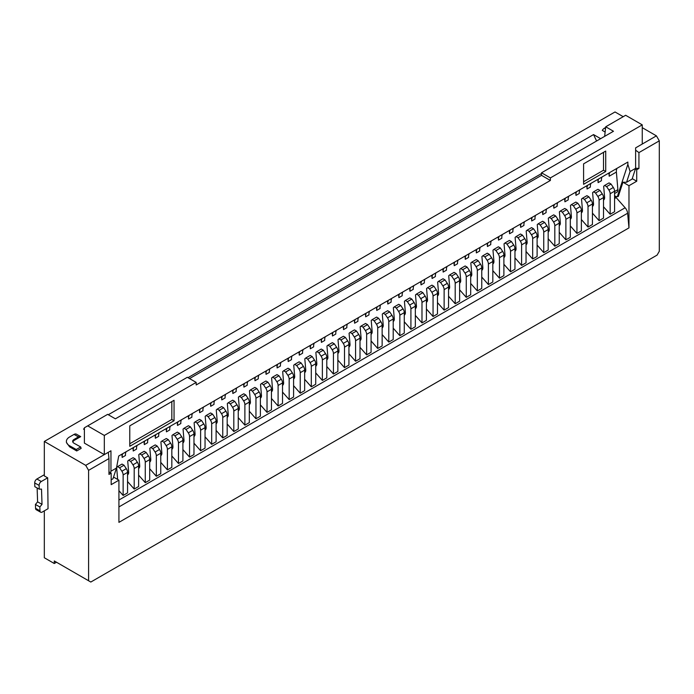 <?xml version="1.0" encoding="UTF-8"?>
<svg xmlns="http://www.w3.org/2000/svg" width="694" height="694" viewBox="0 0 694 694"><rect width="100%" height="100%" fill="white"/><g stroke="black" fill="none" stroke-linecap="round" stroke-linejoin="round"><path stroke-width="1.04" d="M614.58 195.803A9.395 5.422 -120 0 0 617.304 196.697L618.302 196.437L622.943 182.227L628.972 185.706L628.972 227.884L627.619 213.232A6.263 3.617 -120 0 0 625.138 207.766L616.168 197.608A1.562 0.902 -120 0 0 615.691 197.209A1.562 0.902 -120 0 0 614.91 197.131A1.562 0.902 -120 0 0 614.78 197.235L614.58 197.348M44.321 510.853L44.321 557.759L54.288 563.511L54.288 560.952L90.81 582.04L657.088 255.106L659.3 251.271L659.3 140.847L638.931 152.602L635.617 150.182M54.288 563.511L56.5 562.235L54.288 560.952M113.547 477.073L118.926 480.179L111.179 484.646L111.179 473.143L108.967 471.868M628.972 227.884L118.926 522.356L118.926 480.179M84.39 428.545L83.506 429.057L84.39 429.56M110.467 472.735L110.953 471.226L116.488 468.034L112.983 478.791L111.179 479.832M78.465 436.89L74.041 434.409L69.608 436.96A10.957 6.237 -0.7 0 0 66.398 441.445L66.416 442.425L69.626 446.849L76.722 450.953L81.146 448.393L80.678 446.962L74.032 443.232A4.693 2.672 -0.7 0 1 72.662 441.367A4.693 2.672 -0.7 0 1 74.032 439.449L78.465 436.89A4.693 2.75 -60.7 0 1 80.721 436.613L74.05 440.464L74.032 439.449M74.041 434.409A4.693 2.75 -60.7 0 1 76.227 434.097L80.721 436.613M72.757 441.878L74.05 440.464M108.299 414.734L593.552 134.584L600.64 138.67M617.304 196.697L627.862 164.339L630.083 171.513L626.569 182.27L632.104 179.078L635.617 168.321L635.617 147.874L656.42 135.859L659.3 140.847M111.179 473.143L108.967 474.427L108.967 458.578L88.598 470.332L85.718 465.353L44.321 441.453L615.023 111.96L623.212 116.687M642.254 127.679L656.42 135.859M85.718 465.353L108.299 452.315L108.967 458.578M605.133 132.068L602.288 130.377A4.693 2.75 119.3 0 1 604.448 128.173L605.645 127.488M44.321 441.453L44.321 475.945L47.669 477.828L48.042 508.711L42.23 512.059A3.132 1.83 -60.7 0 1 40.668 512.215A3.132 1.83 -60.7 0 1 39.983 510.827L39.853 506.958L35.429 504.469L37.597 501.857L37.129 487.969M632.243 178.644L636.719 181.229L628.972 185.706M635.617 168.2L638.931 168.451L636.719 169.726L636.719 181.229M636.719 169.726L635.4 168.972M596.588 141.003L593.552 134.584M88.598 580.765L88.598 470.332M638.931 168.451L638.931 152.602M260.38 404.854L267.025 412.375L267.025 391.858A4.693 2.715 -120 0 0 265.776 388.146L263.486 384.702L261.491 383.556L260.536 384.381L261.473 395.415A4.693 2.715 -120 0 1 261.005 397.541L260.38 398.356M252.416 391.095L256.841 388.536L259.14 391.98A4.693 2.715 -120 0 1 260.38 395.693L260.38 416.209L255.956 418.768L255.956 398.252A4.693 2.715 -120 0 0 254.707 394.539L252.416 391.095L250.421 389.941L249.467 390.774L250.404 401.809A4.693 2.715 -120 0 1 249.935 403.925L249.32 404.749M249.32 411.238L255.956 418.768M241.347 397.48L245.771 394.929L248.07 398.373A4.693 2.715 -120 0 1 249.32 402.086L249.32 422.603L244.887 425.153L244.887 404.645A4.693 2.715 -120 0 0 243.637 400.924L241.347 397.48L239.352 396.335L238.398 397.168L239.335 408.202A4.693 2.715 -120 0 1 238.866 410.319L238.25 411.134M238.25 417.632L244.887 425.153M230.278 403.873L234.702 401.314L237.001 404.758A4.693 2.715 -120 0 1 238.25 408.48L238.25 428.987L233.817 431.547L233.817 411.03A4.693 2.715 -120 0 0 232.568 407.317L230.278 403.873L228.283 402.728L227.328 403.552L228.265 414.587A4.693 2.715 -120 0 1 227.797 416.712L227.181 417.528M227.181 424.025L233.817 431.547M219.209 410.267L223.633 407.708L225.932 411.152A4.693 2.715 -120 0 1 227.181 414.865L227.181 435.381L222.748 437.94L222.748 417.424A4.693 2.715 -120 0 0 221.499 413.711L219.209 410.267L217.213 409.113L216.259 409.946L217.196 420.98A4.693 2.715 -120 0 1 216.728 423.097L216.112 423.921M216.112 430.41L222.748 437.94M208.139 416.652L212.564 414.101L214.862 417.545A4.693 2.715 -120 0 1 216.112 421.258L216.112 441.774L211.679 444.325L211.679 423.817A4.693 2.715 -120 0 0 210.438 420.096L208.139 416.652L206.144 415.506L205.19 416.339L206.127 427.374A4.693 2.715 -120 0 1 205.658 429.491L205.042 430.306M205.042 436.804L211.679 444.325M197.07 423.045L201.503 420.486L203.793 423.93A4.693 2.715 -120 0 1 205.042 427.651L205.042 448.159L200.609 450.718L200.609 430.202A4.693 2.715 -120 0 0 199.369 426.489L197.07 423.045L195.075 421.9L194.12 422.724L195.057 433.759A4.693 2.715 -120 0 1 194.589 435.884L193.973 436.7M193.973 443.197L200.609 450.718M186.001 429.439L190.434 426.879L192.724 430.323A4.693 2.715 -120 0 1 193.973 434.036L193.973 454.553L189.549 457.103L189.549 436.595A4.693 2.715 -120 0 0 188.3 432.874L186.001 429.439L184.014 428.285L183.051 429.118L183.997 440.152A4.693 2.715 -120 0 1 183.528 442.269L182.904 443.093M182.904 449.582L189.549 457.103M174.931 435.823L179.364 433.273L181.655 436.708A4.693 2.715 -120 0 1 182.904 440.43L182.904 460.937L178.479 463.497L178.479 442.98A4.693 2.715 -120 0 0 177.23 439.267L174.931 435.823L172.945 434.678L171.982 435.511L172.927 446.546A4.693 2.715 -120 0 1 172.459 448.662L171.834 449.478M171.834 455.975L178.479 463.497M163.862 442.217L168.295 439.658L170.585 443.102A4.693 2.715 -120 0 1 171.834 446.815L171.834 467.331L167.41 469.89L167.41 449.374A4.693 2.715 -120 0 0 166.161 445.661L163.862 442.217L161.876 441.063L160.913 441.896L161.858 452.93A4.693 2.715 -120 0 1 161.39 455.056L160.765 455.871M160.765 462.369L167.41 469.89M152.793 448.61L157.226 446.051L159.516 449.495A4.693 2.715 -120 0 1 160.765 453.208L160.765 473.724L156.341 476.275L156.341 455.767A4.693 2.715 -120 0 0 155.092 452.046L152.793 448.61L150.806 447.457L149.843 448.289L150.789 459.324A4.693 2.715 -120 0 1 150.32 461.441L149.696 462.265M149.696 468.754L156.341 476.275M141.723 454.995L146.156 452.445L148.447 455.88A4.693 2.715 -120 0 1 149.696 459.601L149.696 480.109L145.272 482.668L145.272 462.152A4.693 2.715 -120 0 0 144.022 458.439L141.723 454.995L139.737 453.85L138.774 454.683L139.72 465.717A4.693 2.715 -120 0 1 139.251 467.834L138.627 468.65M138.627 475.147L145.272 482.668M130.663 461.389L135.087 458.829L137.377 462.273A4.693 2.715 -120 0 1 138.627 465.986L138.627 486.503L134.202 489.062L134.202 468.545A4.693 2.715 -120 0 0 132.953 464.833L130.663 461.389L128.668 460.235L127.713 461.068L128.65 472.102A4.693 2.715 -120 0 1 128.182 474.228L127.557 475.043M127.557 481.541L134.202 489.062M118.926 490.684L123.133 495.447L127.557 492.896L127.557 472.38A4.693 2.715 -120 0 0 126.308 468.667L124.018 465.223L119.594 467.782L117.598 466.628L116.644 467.461L117.581 478.496A4.693 2.715 -120 0 1 117.572 479.389M606.617 186.599L611.041 184.04L613.331 187.484A4.693 2.715 -120 0 1 614.58 191.197L614.58 211.713L610.156 214.273L610.156 193.756A4.693 2.715 -120 0 0 608.907 190.043L606.617 186.599L604.621 185.445L603.667 186.278L604.604 197.313A4.693 2.715 -120 0 1 604.136 199.438L603.511 200.254M603.511 206.751L610.156 214.273M595.547 192.993L599.972 190.434L602.262 193.878A4.693 2.715 -120 0 1 603.511 197.59L603.511 218.107L599.087 220.657L599.087 200.15A4.693 2.715 -120 0 0 597.838 196.428L595.547 192.993L593.552 191.839L592.598 192.672L593.535 203.706A4.693 2.715 -120 0 1 593.066 205.823L592.442 206.638M592.442 213.136L599.087 220.657M584.478 199.378L588.902 196.827L591.201 200.262A4.693 2.715 -120 0 1 592.442 203.984L592.442 224.492L588.018 227.051L588.018 206.534A4.693 2.715 -120 0 0 586.768 202.822L584.478 199.378L582.483 198.232L581.529 199.057L582.466 210.091A4.693 2.715 -120 0 1 581.997 212.217L581.372 213.032M581.372 219.53L588.018 227.051M573.409 205.771L577.833 203.212L580.132 206.656A4.693 2.715 -120 0 1 581.372 210.369L581.372 230.885L576.948 233.444L576.948 212.928A4.693 2.715 -120 0 0 575.699 209.215L573.409 205.771L571.414 204.617L570.459 205.45L571.396 216.485A4.693 2.715 -120 0 1 570.928 218.61L570.312 219.425M570.312 225.914L576.948 233.444M562.34 212.164L566.764 209.605L569.063 213.049A4.693 2.715 -120 0 1 570.312 216.762L570.312 237.279L565.879 239.829L565.879 219.321A4.693 2.715 -120 0 0 564.63 215.6L562.34 212.164L560.344 211.011L559.39 211.844L560.327 222.878A4.693 2.715 -120 0 1 559.858 224.995L559.243 225.81M559.243 232.308L565.879 239.829M551.27 218.549L555.694 215.999L557.993 219.434A4.693 2.715 -120 0 1 559.243 223.156L559.243 243.663L554.81 246.223L554.81 225.706A4.693 2.715 -120 0 0 553.56 221.993L551.27 218.549L549.275 217.404L548.321 218.228L549.258 229.263A4.693 2.715 -120 0 1 548.789 231.388L548.173 232.204M548.173 238.701L554.81 246.223M540.201 224.943L544.625 222.384L546.924 225.828A4.693 2.715 -120 0 1 548.173 229.541L548.173 250.057L543.74 252.616L543.74 232.1A4.693 2.715 -120 0 0 542.491 228.387L540.201 224.943L538.206 223.789L537.251 224.622L538.188 235.656A4.693 2.715 -120 0 1 537.72 237.782L537.104 238.597M537.104 245.086L543.74 252.616M526.035 251.48L532.671 259.001L537.104 256.45L537.104 235.934A4.693 2.715 -120 0 0 535.855 232.221L533.556 228.777L529.132 231.336L527.136 230.182L526.182 231.015L527.119 242.05A4.693 2.715 -120 0 1 526.651 244.167L526.035 244.982M518.062 237.721L522.495 235.171L524.785 238.606A4.693 2.715 -120 0 1 526.035 242.327L526.035 262.835L521.602 265.394L521.602 244.878A4.693 2.715 -120 0 0 520.361 241.165L518.062 237.721L516.067 236.576L515.113 237.4L516.05 248.435A4.693 2.715 -120 0 1 515.581 250.56L514.965 251.375M514.965 257.873L521.602 265.394M506.993 244.114L511.426 241.555L513.716 244.999A4.693 2.715 -120 0 1 514.965 248.712L514.965 269.229L510.532 271.788L510.532 251.271A4.693 2.715 -120 0 0 509.292 247.558L506.993 244.114L505.006 242.961L504.044 243.794L504.98 254.828A4.693 2.715 -120 0 1 504.521 256.945L503.896 257.769M503.896 264.258L510.532 271.788M495.924 250.508L500.357 247.949L502.647 251.393A4.693 2.715 -120 0 1 503.896 255.106L503.896 275.622L499.472 278.173L499.472 257.665A4.693 2.715 -120 0 0 498.223 253.943L495.924 250.508L493.937 249.354L492.974 250.187L493.92 261.222A4.693 2.715 -120 0 1 493.451 263.338L492.827 264.154M492.827 270.651L499.472 278.173M481.757 277.045L488.403 284.566L492.827 282.007L492.827 261.499A4.693 2.715 -120 0 0 491.578 257.778L489.287 254.342L484.854 256.893L482.868 255.748L481.905 256.572L482.851 267.606A4.693 2.715 -120 0 1 482.382 269.732L481.757 270.547M473.785 263.286L478.218 260.727L480.508 264.171A4.693 2.715 -120 0 1 481.757 267.884L481.757 288.4L477.333 290.959L477.333 270.443A4.693 2.715 -120 0 0 476.084 266.73L473.785 263.286L471.799 262.132L470.836 262.965L471.781 274A4.693 2.715 -120 0 1 471.313 276.117L470.688 276.941M470.688 283.43L477.333 290.959M462.716 269.671L467.149 267.121L469.439 270.565A4.693 2.715 -120 0 1 470.688 274.277L470.688 294.794L466.264 297.344L466.264 276.837A4.693 2.715 -120 0 0 465.015 273.115L462.716 269.671L460.729 268.526L459.766 269.359L460.712 280.393A4.693 2.715 -120 0 1 460.243 282.51L459.619 283.326M459.619 289.823L466.264 297.344M451.655 276.065L456.079 273.505L458.37 276.949A4.693 2.715 -120 0 1 459.619 280.671L459.619 301.179L455.195 303.738L455.195 283.221A4.693 2.715 -120 0 0 453.945 279.509L451.655 276.065L449.66 274.919L448.706 275.744L449.643 286.778A4.693 2.715 -120 0 1 449.174 288.904L448.55 289.719M448.55 296.217L455.195 303.738M440.586 282.458L445.01 279.899L447.3 283.343A4.693 2.715 -120 0 1 448.55 287.056L448.55 307.572L444.125 310.123L444.125 289.615A4.693 2.715 -120 0 0 442.876 285.893L440.586 282.458L438.591 281.304L437.636 282.137L438.573 293.172A4.693 2.715 -120 0 1 438.105 295.288L437.48 296.112M437.48 302.601L444.125 310.123M429.517 288.843L433.941 286.292L436.24 289.728A4.693 2.715 -120 0 1 437.48 293.449L437.48 313.957L433.056 316.516L433.056 296A4.693 2.715 -120 0 0 431.807 292.287L429.517 288.843L427.521 287.698L426.567 288.531L427.504 299.565A4.693 2.715 -120 0 1 427.036 301.682L426.411 302.497M426.411 308.995L433.056 316.516M418.447 295.236L422.872 292.677L425.17 296.121A4.693 2.715 -120 0 1 426.411 299.834L426.411 320.35L421.987 322.91L421.987 302.393A4.693 2.715 -120 0 0 420.738 298.68L418.447 295.236L416.452 294.083L415.498 294.915L416.435 305.95A4.693 2.715 -120 0 1 415.966 308.075L415.342 308.891M415.342 315.388L421.987 322.91M407.378 301.63L411.802 299.071L414.101 302.515A4.693 2.715 -120 0 1 415.342 306.228L415.342 326.744L410.917 329.294L410.917 308.787A4.693 2.715 -120 0 0 409.668 305.065L407.378 301.63L405.383 300.476L404.428 301.309L405.365 312.343A4.693 2.715 -120 0 1 404.897 314.46L404.281 315.284M404.281 321.773L410.917 329.294M396.309 308.015L400.733 305.464L403.032 308.899A4.693 2.715 -120 0 1 404.281 312.621L404.281 333.129L399.848 335.688L399.848 315.171A4.693 2.715 -120 0 0 398.599 311.459L396.309 308.015L394.313 306.869L393.359 307.702L394.296 318.737A4.693 2.715 -120 0 1 393.828 320.854L393.212 321.669M393.212 328.167L399.848 335.688M382.142 334.56L388.779 342.081L393.212 339.522L393.212 319.006A4.693 2.715 -120 0 0 391.963 315.293L389.664 311.849L385.239 314.408L383.244 313.254L382.29 314.087L383.227 325.122A4.693 2.715 -120 0 1 382.758 327.247L382.142 328.062M374.17 320.802L378.594 318.242L380.893 321.686A4.693 2.715 -120 0 1 382.142 325.399L382.142 345.916L377.709 348.466L377.709 327.958A4.693 2.715 -120 0 0 376.469 324.237L374.17 320.802L372.175 319.648L371.221 320.481L372.158 331.515A4.693 2.715 -120 0 1 371.689 333.632L371.073 334.456M371.073 340.945L377.709 348.466M363.101 327.186L367.525 324.636L369.824 328.071A4.693 2.715 -120 0 1 371.073 331.793L371.073 352.3L366.64 354.86L366.64 334.343A4.693 2.715 -120 0 0 365.4 330.63L363.101 327.186L361.106 326.041L360.151 326.865L361.088 337.9A4.693 2.715 -120 0 1 360.62 340.025L360.004 340.841M360.004 347.338L366.64 354.86M352.032 333.58L356.464 331.021L358.755 334.465A4.693 2.715 -120 0 1 360.004 338.178L360.004 358.694L355.571 361.253L355.571 340.737A4.693 2.715 -120 0 0 354.33 337.024L352.032 333.58L350.045 332.426L349.082 333.259L350.019 344.293A4.693 2.715 -120 0 1 349.559 346.419L348.935 347.234M348.935 353.723L355.571 361.253M340.962 339.973L345.395 337.414L347.685 340.858A4.693 2.715 -120 0 1 348.935 344.571L348.935 365.087L344.51 367.638L344.51 347.13A4.693 2.715 -120 0 0 343.261 343.409L340.962 339.973L338.976 338.819L338.013 339.652L338.958 350.687A4.693 2.715 -120 0 1 338.49 352.804L337.865 353.619M337.865 360.117L344.51 367.638M329.893 346.358L334.326 343.808L336.616 347.243A4.693 2.715 -120 0 1 337.865 350.964L337.865 371.472L333.441 374.031L333.441 353.515A4.693 2.715 -120 0 0 332.192 349.802L329.893 346.358L327.906 345.213L326.943 346.037L327.889 357.072A4.693 2.715 -120 0 1 327.421 359.197L326.796 360.013M326.796 366.51L333.441 374.031M318.824 352.752L323.257 350.192L325.547 353.636A4.693 2.715 -120 0 1 326.796 357.349L326.796 377.866L322.372 380.425L322.372 359.908A4.693 2.715 -120 0 0 321.122 356.196L318.824 352.752L316.837 351.598L315.874 352.431L316.82 363.465A4.693 2.715 -120 0 1 316.351 365.591L315.727 366.406M315.727 372.895L322.372 380.425M307.754 359.145L312.187 356.586L314.477 360.03A4.693 2.715 -120 0 1 315.727 363.743L315.727 384.259L311.302 386.81L311.302 366.302A4.693 2.715 -120 0 0 310.053 362.58L307.754 359.145L305.768 357.991L304.805 358.824L305.75 369.859A4.693 2.715 -120 0 1 305.282 371.975L304.657 372.791M304.657 379.288L311.302 386.81M296.694 365.53L301.118 362.979L303.408 366.415A4.693 2.715 -120 0 1 304.657 370.136L304.657 390.644L300.233 393.203L300.233 372.687A4.693 2.715 -120 0 0 298.984 368.974L296.694 365.53L294.698 364.385L293.736 365.209L294.681 376.243A4.693 2.715 -120 0 1 294.213 378.369L293.588 379.184M293.588 385.682L300.233 393.203M282.519 392.067L289.164 399.597L293.588 397.037L293.588 376.521A4.693 2.715 -120 0 0 292.339 372.808L290.049 369.364L285.624 371.923L283.629 370.769L282.675 371.602L283.612 382.637A4.693 2.715 -120 0 1 283.143 384.762L282.519 385.578M274.555 378.317L278.979 375.758L281.278 379.202A4.693 2.715 -120 0 1 282.519 382.914L282.519 403.431L278.094 405.981L278.094 385.474A4.693 2.715 -120 0 0 276.845 381.752L274.555 378.317L272.56 377.163L271.606 377.996L272.542 389.03A4.693 2.715 -120 0 1 272.074 391.147L271.449 391.963M271.449 398.46L278.094 405.981M263.486 384.702L267.91 382.151L270.209 385.586A4.693 2.715 -120 0 1 271.449 389.308L271.449 409.816L267.025 412.375M187.996 377.675L541.528 173.561M40.668 512.215L36.235 509.734A3.132 1.83 -60.7 0 1 35.559 508.346L35.429 504.469M39.853 506.958L42.022 504.347L37.597 501.857M42.022 504.347L41.51 489.088L39.254 489.166L34.83 486.676L34.7 482.929A3.132 1.83 -60.7 0 1 36.877 479.016L44.321 474.713M39.254 489.166L39.124 485.418A3.132 1.83 -60.7 0 1 41.31 481.497L47.669 477.828M76.722 450.953L76.253 449.512L80.678 446.962M76.253 449.512L69.608 445.782A10.957 6.237 -0.7 0 1 66.398 441.445M626.569 182.27L622.943 182.227M104.317 435.442L104.317 454.613L84.39 443.11L84.39 427.773L87.713 425.856L104.317 435.442L196.185 382.403L196.185 384.962L550.385 180.466L550.385 177.907L642.254 124.868L642.254 144.04L635.617 147.874M116.488 468.034L118.709 456.019L627.862 162.058L627.862 164.339M614.58 193.557L616.931 192.203A4.693 2.715 -120 0 0 617.886 189.644L616.385 172.069A9.395 5.422 60 0 1 617.001 168.33M87.713 425.856L107.639 414.353L115.386 418.829L187.328 377.293L196.185 382.403M189.549 378.568L541.528 175.348L541.528 172.797L613.479 131.261L605.723 126.785L604.648 136.354M605.723 126.785L625.65 115.282L642.254 124.868M541.528 172.797L550.385 177.907M122.786 453.668A9.395 5.422 -120 0 0 122.17 457.407L125.493 455.49A9.395 5.422 60 0 1 126.108 451.751M133.855 447.274A9.395 5.422 -120 0 0 133.239 451.013L136.562 449.096A9.395 5.422 60 0 1 137.178 445.357M144.925 440.881A9.395 5.422 -120 0 0 144.309 444.628L147.631 442.711A9.395 5.422 60 0 1 148.238 438.964M155.994 434.496A9.395 5.422 -120 0 0 155.378 438.235L158.7 436.318A9.395 5.422 60 0 1 159.308 432.579M167.063 428.103A9.395 5.422 -120 0 0 166.447 431.842L169.77 429.924A9.395 5.422 60 0 1 170.377 426.185M178.132 421.709A9.395 5.422 -120 0 0 177.517 425.457L180.839 423.54A9.395 5.422 60 0 1 181.446 419.792M189.193 415.324A9.395 5.422 -120 0 0 188.586 419.063L191.908 417.146A9.395 5.422 60 0 1 192.516 413.407M200.262 408.931A9.395 5.422 -120 0 0 199.655 412.67L202.969 410.753A9.395 5.422 60 0 1 203.585 407.014M211.332 402.537A9.395 5.422 -120 0 0 210.724 406.285L214.038 404.368A9.395 5.422 60 0 1 214.654 400.62M222.401 396.153A9.395 5.422 -120 0 0 221.794 399.891L225.108 397.974A9.395 5.422 60 0 1 225.724 394.235M233.47 389.759A9.395 5.422 -120 0 0 232.854 393.498L236.177 391.581A9.395 5.422 60 0 1 236.793 387.842M244.54 383.374A9.395 5.422 -120 0 0 243.924 387.113L247.246 385.196A9.395 5.422 60 0 1 247.862 381.457M255.609 376.981A9.395 5.422 -120 0 0 254.993 380.72L258.315 378.803A9.395 5.422 60 0 1 258.931 375.064M266.678 370.587A9.395 5.422 -120 0 0 266.062 374.326L269.385 372.409A9.395 5.422 60 0 1 270.001 368.67M277.747 364.203A9.395 5.422 -120 0 0 277.132 367.941L280.454 366.024A9.395 5.422 60 0 1 281.07 362.285M288.817 357.809A9.395 5.422 -120 0 0 288.201 361.548L291.523 359.631A9.395 5.422 60 0 1 292.139 355.892M299.886 351.416A9.395 5.422 -120 0 0 299.27 355.154L302.593 353.237A9.395 5.422 60 0 1 303.209 349.498M310.955 345.031A9.395 5.422 -120 0 0 310.339 348.77L313.662 346.853A9.395 5.422 60 0 1 314.269 343.114M322.025 338.637A9.395 5.422 -120 0 0 321.409 342.376L324.731 340.459A9.395 5.422 60 0 1 325.339 336.72M333.094 332.244A9.395 5.422 -120 0 0 332.478 335.983L335.801 334.066A9.395 5.422 60 0 1 336.408 330.327M344.155 325.859A9.395 5.422 -120 0 0 343.547 329.598L346.87 327.681A9.395 5.422 60 0 1 347.477 323.942M355.224 319.466A9.395 5.422 -120 0 0 354.617 323.204L357.931 321.287A9.395 5.422 60 0 1 358.546 317.548M366.293 313.072A9.395 5.422 -120 0 0 365.686 316.811L369 314.894A9.395 5.422 60 0 1 369.616 311.155M377.363 306.687A9.395 5.422 -120 0 0 376.755 310.426L380.069 308.509A9.395 5.422 60 0 1 380.685 304.77M388.432 300.294A9.395 5.422 -120 0 0 387.816 304.033L391.138 302.116A9.395 5.422 60 0 1 391.754 298.377M399.501 293.9A9.395 5.422 -120 0 0 398.885 297.648L402.208 295.731A9.395 5.422 60 0 1 402.824 291.983M410.57 287.516A9.395 5.422 -120 0 0 409.954 291.254L413.277 289.337A9.395 5.422 60 0 1 413.893 285.598M421.64 281.122A9.395 5.422 -120 0 0 421.024 284.861L424.346 282.944A9.395 5.422 60 0 1 424.962 279.205M432.709 274.729A9.395 5.422 -120 0 0 432.093 278.476L435.416 276.559A9.395 5.422 60 0 1 436.032 272.811M443.778 268.344A9.395 5.422 -120 0 0 443.162 272.083L446.485 270.166A9.395 5.422 60 0 1 447.101 266.427M454.848 261.95A9.395 5.422 -120 0 0 454.232 265.689L457.554 263.772A9.395 5.422 60 0 1 458.17 260.033M465.917 255.557A9.395 5.422 -120 0 0 465.301 259.304L468.624 257.387A9.395 5.422 60 0 1 469.231 253.64M476.986 249.172A9.395 5.422 -120 0 0 476.37 252.911L479.693 250.994A9.395 5.422 60 0 1 480.3 247.255M488.056 242.779A9.395 5.422 -120 0 0 487.44 246.517L490.762 244.6A9.395 5.422 60 0 1 491.369 240.861M499.116 236.394A9.395 5.422 -120 0 0 498.509 240.133L501.831 238.216A9.395 5.422 60 0 1 502.439 234.477M510.185 230A9.395 5.422 -120 0 0 509.578 233.739L512.901 231.822A9.395 5.422 60 0 1 513.508 228.083M521.255 223.607A9.395 5.422 -120 0 0 520.647 227.346L523.961 225.429A9.395 5.422 60 0 1 524.577 221.69M532.324 217.222A9.395 5.422 -120 0 0 531.717 220.961L535.031 219.044A9.395 5.422 60 0 1 535.647 215.305M543.393 210.829A9.395 5.422 -120 0 0 542.786 214.567L546.1 212.65A9.395 5.422 60 0 1 546.716 208.911M554.463 204.435A9.395 5.422 -120 0 0 553.847 208.174L557.169 206.257A9.395 5.422 60 0 1 557.785 202.518M565.532 198.05A9.395 5.422 -120 0 0 564.916 201.789L568.239 199.872A9.395 5.422 60 0 1 568.854 196.133M576.601 191.657A9.395 5.422 -120 0 0 575.985 195.396L579.308 193.479A9.395 5.422 60 0 1 579.924 189.74M587.671 185.263A9.395 5.422 -120 0 0 587.055 189.002L590.377 187.085A9.395 5.422 60 0 1 590.993 183.346M608.916 172.997L609.193 176.224L616.385 172.069M597.846 179.39L598.124 182.617L601.446 180.7A9.395 5.422 60 0 1 602.062 176.961M586.786 185.775L587.055 189.002M575.716 192.169L575.985 195.396M564.647 198.562L564.916 201.789M553.578 204.947L553.847 208.174M542.508 211.34L542.786 214.567M531.439 217.734L531.717 220.961M520.37 224.119L520.647 227.346M509.301 230.512L509.578 233.739M498.231 236.906L498.509 240.133M487.162 243.29L487.44 246.517M476.093 249.684L476.37 252.911M465.023 256.077L465.301 259.304M453.954 262.462L454.232 265.689M442.885 268.856L443.162 272.083M431.824 275.249L432.093 278.476M420.755 281.634L421.024 284.861M409.686 288.027L409.954 291.254M398.616 294.412L398.885 297.648M387.547 300.806L387.816 304.033M376.478 307.199L376.755 310.426M365.408 313.584L365.686 316.811M354.339 319.977L354.617 323.204M343.27 326.371L343.547 329.598M332.2 332.756L332.478 335.983M321.131 339.149L321.409 342.376M310.062 345.543L310.339 348.77M298.993 351.927L299.27 355.154M287.923 358.321L288.201 361.548M276.863 364.714L277.132 367.941M265.793 371.099L266.062 374.326M254.724 377.493L254.993 380.72M243.655 383.886L243.924 387.113M232.585 390.271L232.854 393.498M221.516 396.664L221.794 399.891M210.447 403.058L210.724 406.285M199.378 409.443L199.655 412.67M188.308 415.836L188.586 419.063M177.239 422.23L177.517 425.457M166.17 428.614L166.447 431.842M155.1 435.008L155.378 438.235M144.031 441.393L144.309 444.628M132.962 447.786L133.239 451.013M121.892 454.18L122.17 457.407M598.74 178.879A9.395 5.422 -120 0 0 598.124 182.617M609.809 172.485A9.395 5.422 -120 0 0 609.193 176.224M583.593 184.3L605.723 171.513L605.723 151.066L583.593 163.845L583.593 184.3M129.769 446.303L174.047 420.746L174.047 400.299L129.769 425.856L129.769 446.303M104.317 454.613L110.953 450.779L110.953 471.226M635.617 168.321L630.083 171.513M541.528 175.348L550.385 180.466M129.769 443.752L171.834 419.471L171.834 401.574M171.834 419.471L174.047 420.746M583.593 181.741L603.511 170.238L603.511 152.342M603.511 170.238L605.723 171.513M289.164 399.597L289.164 379.08A4.693 2.715 -120 0 0 287.915 375.367L285.624 371.923M290.049 369.364L288.053 368.219L283.629 370.769M123.133 495.447L123.133 474.939A4.693 2.715 -120 0 0 121.884 471.217L119.594 467.782M124.018 465.223L122.023 464.069L117.598 466.628M146.156 452.445L144.161 451.291L139.737 453.85M312.187 356.586L310.192 355.432L305.768 357.991M168.295 439.658L166.3 438.513L161.876 441.063M388.779 342.081L388.779 321.565A4.693 2.715 -120 0 0 387.53 317.852L385.239 314.408M389.664 311.849L387.677 310.704L383.244 313.254M555.694 215.999L553.708 214.845L549.275 217.404M190.434 426.879L188.438 425.726L184.014 428.285M532.671 259.001L532.671 238.493A4.693 2.715 -120 0 0 531.431 234.772L529.132 231.336M533.556 228.777L531.569 227.623L527.136 230.182M212.564 414.101L210.577 412.947L206.144 415.506M411.802 299.071L409.816 297.917L405.383 300.476M577.833 203.212L575.838 202.067L571.414 204.617M522.495 235.171L520.5 234.017L516.067 236.576M234.702 401.314L232.716 400.169L228.283 402.728M544.625 222.384L542.639 221.239L538.206 223.789M400.733 305.464L398.746 304.31L394.313 306.869M566.764 209.605L564.777 208.452L560.344 211.011M256.841 388.536L254.854 387.391L250.421 389.941M588.902 196.827L586.907 195.673L582.483 198.232M433.941 286.292L431.946 285.139L427.521 287.698M500.357 247.949L498.361 246.795L493.937 249.354M135.087 458.829L133.092 457.684L128.668 460.235M278.979 375.758L276.984 374.604L272.56 377.163M611.041 184.04L609.046 182.895L604.621 185.445M599.972 190.434L597.976 189.28L593.552 191.839M334.326 343.808L332.331 342.654L327.906 345.213M157.226 446.051L155.23 444.897L150.806 447.457M301.118 362.979L299.123 361.826L294.698 364.385M422.872 292.677L420.876 291.532L416.452 294.083M356.464 331.021L354.469 329.876L350.045 332.426M179.364 433.273L177.369 432.119L172.945 434.678M445.01 279.899L443.015 278.754L438.591 281.304M378.594 318.242L376.608 317.089L372.175 319.648M201.503 420.486L199.508 419.341L195.075 421.9M456.079 273.505L454.084 272.36L449.66 274.919M323.257 350.192L321.261 349.047L316.837 351.598M223.633 407.708L221.646 406.563L217.213 409.113M467.149 267.121L465.154 265.967L460.729 268.526M488.403 284.566L488.403 264.05A4.693 2.715 -120 0 0 487.153 260.337L484.854 256.893M489.287 254.342L487.292 253.189L482.868 255.748M345.395 337.414L343.4 336.26L338.976 338.819M245.771 394.929L243.785 393.776L239.352 396.335M478.218 260.727L476.223 259.582L471.799 262.132M511.426 241.555L509.431 240.41L505.006 242.961M367.525 324.636L365.538 323.482L361.106 326.041M267.91 382.151L265.915 380.997L261.491 383.556M614.58 198.527L616.168 197.608M118.926 500.027L625.138 207.766M118.926 506.924L627.619 213.232M39.983 510.827L35.559 508.346M39.124 485.418L34.7 482.929M41.31 481.497L36.877 479.016M69.626 446.849L69.608 445.782M605.506 128.772L604.448 128.173M260.38 396.048L261.473 395.415M249.32 402.433L250.404 401.809M238.25 408.827L239.335 408.202M227.181 415.22L228.265 414.587M216.112 421.605L217.196 420.98M205.042 427.998L206.127 427.374M193.973 434.392L195.057 433.759M182.904 440.777L183.997 440.152M171.834 447.17L172.927 446.546M160.765 453.564L161.858 452.93M149.696 459.949L150.789 459.324M138.627 466.342L139.72 465.717M127.557 472.735L128.65 472.102M116.8 478.947L117.581 478.496M614.58 191.553L617.886 189.644M603.511 197.946L604.604 197.313M592.442 204.331L593.535 203.706M581.372 210.724L582.466 210.091M570.312 217.118L571.396 216.485M559.243 223.503L560.327 222.878M548.173 229.896L549.258 229.263M537.104 236.29L538.188 235.656M526.035 242.674L527.119 242.05M514.965 249.068L516.05 248.435M503.896 255.461L504.98 254.828M492.827 261.846L493.92 261.222M481.757 268.24L482.851 267.606M470.688 274.624L471.781 274M459.619 281.018L460.712 280.393M448.55 287.411L449.643 286.778M437.48 293.796L438.573 293.172M426.411 300.19L427.504 299.565M415.342 306.583L416.435 305.95M404.281 312.968L405.365 312.343M393.212 319.361L394.296 318.737M382.142 325.755L383.227 325.122M371.073 332.14L372.158 331.515M360.004 338.533L361.088 337.9M348.935 344.927L350.019 344.293M337.865 351.311L338.958 350.687M326.796 357.705L327.889 357.072M315.727 364.098L316.82 363.465M304.657 370.483L305.75 369.859M293.588 376.877L294.681 376.243M282.519 383.27L283.612 382.637M271.449 389.655L272.542 389.03M293.588 376.521L289.164 379.08M292.339 372.808L287.915 375.367M127.557 472.38L123.133 474.939M126.308 468.667L121.884 471.217M148.447 455.88L144.022 458.439M149.696 459.601L145.272 462.152M314.477 360.03L310.053 362.58M315.727 363.743L311.302 366.302M170.585 443.102L166.161 445.661M171.834 446.815L167.41 449.374M391.963 315.293L387.53 317.852M393.212 319.006L388.779 321.565M557.993 219.434L553.56 221.993M559.243 223.156L554.81 225.706M192.724 430.323L188.3 432.874M193.973 434.036L189.549 436.595M535.855 232.221L531.431 234.772M537.104 235.934L532.671 238.493M214.862 417.545L210.438 420.096M216.112 421.258L211.679 423.817M414.101 302.515L409.668 305.065M415.342 306.228L410.917 308.787M580.132 206.656L575.699 209.215M581.372 210.369L576.948 212.928M524.785 238.606L520.361 241.165M526.035 242.327L521.602 244.878M237.001 404.758L232.568 407.317M238.25 408.48L233.817 411.03M546.924 225.828L542.491 228.387M548.173 229.541L543.74 232.1M403.032 308.899L398.599 311.459M404.281 312.621L399.848 315.171M569.063 213.049L564.63 215.6M570.312 216.762L565.879 219.321M259.14 391.98L254.707 394.539M260.38 395.693L255.956 398.252M591.201 200.262L586.768 202.822M592.442 203.984L588.018 206.534M436.24 289.728L431.807 292.287M437.48 293.449L433.056 296M502.647 251.393L498.223 253.943M503.896 255.106L499.472 257.665M137.377 462.273L132.953 464.833M138.627 465.986L134.202 468.545M281.278 379.202L276.845 381.752M282.519 382.914L278.094 385.474M613.331 187.484L608.907 190.043M614.58 191.197L610.156 193.756M602.262 193.878L597.838 196.428M603.511 197.59L599.087 200.15M336.616 347.243L332.192 349.802M337.865 350.964L333.441 353.515M159.516 449.495L155.092 452.046M160.765 453.208L156.341 455.767M303.408 366.415L298.984 368.974M304.657 370.136L300.233 372.687M425.17 296.121L420.738 298.68M426.411 299.834L421.987 302.393M358.755 334.465L354.33 337.024M360.004 338.178L355.571 340.737M181.655 436.708L177.23 439.267M182.904 440.43L178.479 442.98M447.3 283.343L442.876 285.893M448.55 287.056L444.125 289.615M380.893 321.686L376.469 324.237M382.142 325.399L377.709 327.958M203.793 423.93L199.369 426.489M205.042 427.651L200.609 430.202M458.37 276.949L453.945 279.509M459.619 280.671L455.195 283.221M325.547 353.636L321.122 356.196M326.796 357.349L322.372 359.908M225.932 411.152L221.499 413.711M227.181 414.865L222.748 417.424M469.439 270.565L465.015 273.115M470.688 274.277L466.264 276.837M491.578 257.778L487.153 260.337M492.827 261.499L488.403 264.05M347.685 340.858L343.261 343.409M348.935 344.571L344.51 347.13M248.07 398.373L243.637 400.924M249.32 402.086L244.887 404.645M480.508 264.171L476.084 266.73M481.757 267.884L477.333 270.443M513.716 244.999L509.292 247.558M514.965 248.712L510.532 251.271M369.824 328.071L365.4 330.63M371.073 331.793L366.64 334.343M270.209 385.586L265.776 388.146M271.449 389.308L267.025 391.858"/></g></svg>
